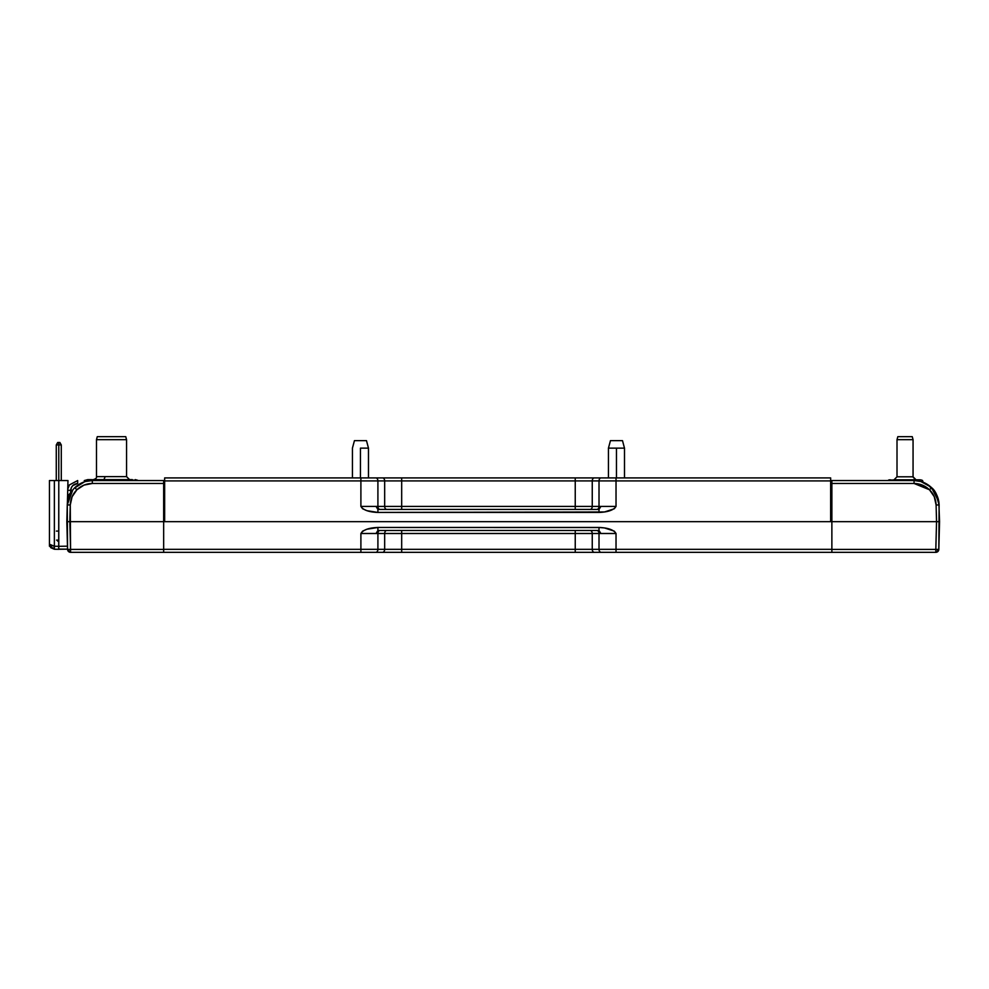 <?xml version="1.0" encoding="UTF-8"?>
<svg xmlns="http://www.w3.org/2000/svg" width="989" height="989" viewBox="0 0 989 989"><rect width="100%" height="100%" fill="white"/><g stroke="black" fill="none" stroke-linecap="round" stroke-linejoin="round"><path stroke-width="1.48" d="M87.873 479.616L91.223 479.616L86.809 479.925M57.683 442.491L58.784 442.491L58.784 480.543L56.274 480.543L56.274 444.926L61.281 444.926L58.784 444.926L58.784 442.491L59.884 442.491L57.683 442.491L56.274 444.926L57.683 442.491L56.274 444.926L56.274 480.543L56.274 444.926L57.683 442.491L56.274 444.926L56.274 480.543L56.274 444.926L58.784 444.926L58.784 480.543L67.969 480.543L67.512 498.369L67.969 480.543L58.784 480.543L58.697 549.266L67.549 549.167L58.71 549.093M57.572 541.107L58.784 541.107M616.468 448.128L616.468 477.91L616.468 448.128L624.492 448.128L608.445 448.128L616.468 448.128M624.492 448.128L622.489 440.637L610.46 440.637L608.445 448.128L610.46 440.637L622.489 440.637L624.492 448.128L624.492 477.91M831.873 482.966L830.649 482.941L831.873 482.966M931.539 487.651L938.821 501.744L939.55 521.66L936.546 521.66L936.101 504.959C935.866 499.012 933.653 493.956 929.487 489.765L914.059 483.473L831.873 483.473L831.873 480.543L830.649 480.543L914.059 480.543L920.759 481.458L930.884 487.033M938.821 501.72L939.117 504.959L935.31 492.312L927.781 484.635L935.31 492.312L939.117 504.959C938.042 496.49 935.52 490.717 931.551 487.651L930.624 486.798M935.767 493.091L936.707 494.883M939.55 521.66L938.821 549.402L939.117 504.959L936.101 504.959L934.271 496.713L929.487 489.765C925.148 485.648 920.005 483.547 914.059 483.473L914.059 480.543C920.821 480.666 926.668 483.052 931.589 487.701L929.487 489.765L931.589 487.701L938.326 499.358L931.551 487.651C926.347 482.892 920.512 480.518 914.059 480.543C920.821 480.666 926.668 483.052 931.589 487.701L938.326 499.358L931.638 487.738M922.502 482.014L923.157 482.261L922.502 480.456L922.502 482.014M923.491 482.385L929.227 485.661L923.491 482.385M939.117 504.959C938.821 498.233 936.311 492.485 931.589 487.701L937.98 498.147L931.589 487.701C936.311 492.485 938.821 498.233 939.117 504.959L936.101 504.959L936.546 521.66L831.873 521.66L936.546 521.66L935.817 549.402L936.546 521.66M920.969 481.519L914.059 480.543L914.059 483.473L831.873 483.473L831.873 480.543L905.059 480.543M924.53 482.83L929.376 485.772M937.98 498.147L938.326 499.321M830.649 484.919L831.873 484.919L830.649 484.919M937.696 521.66L938.45 521.66M937.943 549.439L937.523 551.12L937.943 549.439L938.821 549.402L831.873 549.402L935.817 549.402L935.817 551.479L937.523 551.12L935.817 551.479L935.817 549.402M929.487 489.765L922.378 485.104L914.059 483.473M831.873 483.473L831.873 521.66L831.873 483.473M831.873 520.511L830.649 520.511L831.873 520.511M938.821 549.402A3.004 3.004 0 0 1 937.918 551.479L937.918 551.479A3.004 3.004 0 0 1 935.817 552.332L935.817 551.479L935.817 552.332L831.873 552.332L935.817 552.332A3.004 3.004 0 0 0 938.821 549.402M921.254 479.962L922.502 480.456L921.254 479.962M360.453 448.128L360.453 477.91L360.453 448.128L368.477 448.128L360.453 448.128M368.477 448.128L366.474 440.637L354.445 440.637L352.43 448.128L354.445 440.637L366.474 440.637L368.477 448.128L368.477 477.91M56.373 531.081L58.784 531.081L56.373 531.081M56.571 540.105L58.784 540.105L56.571 540.105M58.747 548.45L58.784 546.324L67.475 546.175L58.784 546.324L58.784 480.543L61.281 480.543L61.281 444.926L59.884 442.491M58.771 549.328L54.37 549.241L54.37 546.237L58.784 546.311L54.37 546.237L54.37 549.241L58.697 549.241M67.487 499.371L67.388 503.055L67.487 499.371M54.37 549.241L50.884 547.745L51.601 547.56L50.785 547.634L51.601 547.56L50.884 547.745L51.601 547.56L50.884 545.236L49.45 544.234L50.575 547.399M54.358 548.363L51.601 547.56L54.358 548.363M50.13 480.543L49.45 480.543L49.45 544.234L49.45 480.543L54.37 480.543L54.37 546.237L54.37 480.543L49.45 480.543L49.45 544.234L49.45 480.543L49.45 544.234L54.37 546.237L50.884 545.236L51.601 547.56M54.37 480.543L58.784 480.543L54.37 480.543M601.621 552.332L616.023 552.332L616.023 549.328L384.672 549.328L384.672 533.491A3.004 2.126 90 0 1 386.798 530.475A3.004 2.126 -90 0 0 384.672 533.491L377.909 533.491A3.004 2.126 90 0 1 380.048 530.475A3.004 2.126 -90 0 0 377.909 533.491L401.682 533.491L401.682 530.475L401.682 533.491L384.672 533.491L384.672 549.328L377.909 549.328L377.909 533.491L376.03 533.491L377.909 530.475L376.03 533.491L377.909 530.475L599.013 530.475L600.904 533.491L575.239 533.491L575.239 530.475L575.239 533.491L401.682 533.491L401.682 549.328L401.682 533.491L575.239 533.491L575.239 549.328L575.239 533.491L592.25 533.491A3.004 2.126 90 0 0 590.124 530.475A3.004 2.126 -90 0 1 592.25 533.491L592.25 549.328L592.25 533.491L599.013 533.491L599.013 549.328L360.898 549.328L360.898 552.332L375.783 552.332A3.004 2.126 -90 0 0 377.909 549.328A3.004 2.126 90 0 1 375.783 552.332L382.545 552.332A3.004 2.126 -90 0 0 384.672 549.328A3.004 2.126 90 0 1 382.545 552.332L401.682 552.332L401.682 549.328L401.682 552.332L575.239 552.332L575.239 549.328L575.239 552.332L594.377 552.332A3.004 2.126 -90 0 1 592.25 549.328A3.004 2.126 90 0 0 594.377 552.332L601.139 552.332A3.004 2.126 -90 0 1 599.013 549.328A3.004 2.126 90 0 0 601.139 552.332L831.873 552.332L831.873 549.328L616.023 549.328L616.023 552.332L831.873 552.332L831.873 549.328L616.023 549.328L616.023 533.491L599.013 533.491A3.004 2.126 90 0 0 596.886 530.475A3.004 2.126 -90 0 1 599.013 533.491L599.013 549.328L616.023 549.328L616.023 533.491C613.687 529.82 608.025 527.805 599.013 527.471L599.013 530.475L599.013 527.471L377.909 527.471L377.909 530.475L376.03 533.491L360.898 533.491L377.909 533.491L377.909 549.328L163.655 549.328L163.655 552.332L360.898 552.332L360.898 549.328L163.655 549.328L163.655 521.66L831.873 521.66L831.873 549.328L831.873 521.66L69.836 521.66L70.565 549.402L67.549 549.402L66.832 521.66L163.655 521.66L163.655 483.473L92.323 483.473C86.352 483.559 81.209 485.661 76.895 489.765L74.781 487.701C79.713 483.052 85.549 480.666 92.323 480.543L92.323 480.58M600.916 527.533L377.909 527.471L377.909 530.475L599.013 530.475L600.904 533.491L616.023 533.491L614.305 531.142L604.489 527.941L599.013 527.471L599.013 530.475M377.909 527.471C368.897 527.805 363.235 529.82 360.898 533.491L360.898 549.328L360.898 533.491L362.617 531.142L366.907 529.226L377.909 527.471M67.932 521.66L66.832 521.66L67.264 504.959L70.268 504.959L70.565 549.402L163.655 549.402L70.565 549.402L70.565 551.479L68.464 551.479L68.439 549.439L68.859 551.12L70.565 551.479L70.565 552.332L616.023 552.332M360.898 552.332L378.317 552.332M70.565 549.402L70.565 552.332L163.655 552.332L163.655 480.543L164.656 480.543L163.655 480.543L163.655 483.473L92.323 483.473L92.323 480.543L163.655 480.543L164.372 521.66L163.865 493.041L164.656 493.017L163.865 493.041L163.766 487.354L164.656 487.354L163.766 487.354M126.555 476.611L126.555 439.672L125.751 436.668L97.281 436.668L96.477 439.672L126.555 439.672L125.751 436.668L97.281 436.668L96.477 439.672L96.477 476.611L126.555 476.611L126.555 439.672L96.477 439.672L96.477 476.611L126.555 476.611L129.559 479.616M137.607 480.246L112.041 479.616L100.025 480.58L87.774 479.616L84.275 480.58L91.223 479.616L100.025 480.58L112.041 479.616L93.077 479.616L115.243 479.616L127.26 480.58L132.328 479.616L115.243 479.616L137.607 480.246L135.246 479.616M103.932 479.616L105.193 476.611L103.932 479.616M913.057 476.809L915.69 479.813L912.785 476.809L897.011 476.809L913.057 476.809L913.057 439.672L897.011 439.672L897.011 476.809L897.011 439.672L913.057 439.672L912.254 436.668L897.827 436.668L897.011 439.672L897.827 436.668L912.254 436.668L913.057 439.672L913.057 476.809L916.061 479.813M918.917 480.011L909.818 479.813L917.841 480.456L920.363 479.813L909.818 479.813L917.841 480.827L918.917 480.011M891.163 480.011L890.088 479.813L891.163 480.011M890.508 480.011L909.818 479.813L894.501 479.813L900.386 480.456L908.409 479.813L900.386 480.543L894.501 479.813L887.566 480.543L890.508 480.011M888.641 480.011L889.704 479.813M67.697 500.891A7.418 7.418 0 0 1 70.701 492.942M67.623 500.508L67.623 497.615L68.043 501.905M69.65 493.82L67.623 497.615M67.882 490.284L70.652 490.309C71.233 486.229 73.569 483.942 77.674 483.473L77.674 480.543L69.378 484.956L67.746 489.135M74.917 487.812L84.51 481.816L74.781 487.701L76.895 489.765C72.704 493.993 70.503 499.049 70.268 504.959L67.264 504.959L67.549 549.402A3.004 3.004 0 0 0 68.464 551.479A3.004 3.004 0 0 1 67.549 549.402M75.906 488.776L74.781 487.701C79.713 483.052 85.549 480.666 92.323 480.543L92.323 483.473L83.978 485.104L76.895 489.765L72.098 496.738L70.268 504.959L69.836 521.66M67.264 504.885L72.815 489.889L67.301 504.007M77.674 480.543L77.674 483.473L72.84 485.537L71.282 487.713L70.578 493.029L70.652 490.309M67.264 504.959C67.561 498.233 70.071 492.485 74.781 487.701C70.071 492.485 67.561 498.233 67.264 504.959M85.425 481.507L92.323 480.543L163.655 480.543L164.372 521.66M70.565 552.332A3.004 3.004 0 0 1 68.464 551.479A3.004 3.004 0 0 0 70.565 552.332M375.696 512.351L377.909 512.438L377.909 509.422L376.03 506.417L575.239 506.417L575.239 509.422L575.239 506.417L592.25 506.417A3.004 2.126 -90 0 1 590.136 509.422A3.004 2.126 90 0 0 592.25 506.417L599.013 506.417A3.004 2.126 -90 0 1 596.886 509.422A3.004 2.126 90 0 0 599.013 506.417L401.682 506.417L401.682 509.422L401.682 506.417L384.672 506.417A3.004 2.126 -90 0 0 386.798 509.422A3.004 2.126 90 0 1 384.672 506.417L384.672 480.914L401.682 480.914L401.682 506.417L401.682 480.914L575.239 480.914L575.239 506.417L575.239 480.914L592.25 480.914L592.25 506.417L592.25 480.914L599.013 480.914L599.013 506.417L600.904 506.417L599.013 509.422L377.909 509.422L599.013 509.422L599.013 512.438L599.013 509.422L600.904 506.417L604.539 506.417L599.013 506.417L599.013 480.914A3.004 2.126 -90 0 1 601.139 477.91L360.898 477.91L360.898 480.914L384.672 480.914L384.672 506.417L377.909 506.417L377.909 480.914A3.004 2.126 -90 0 0 375.783 477.91A3.004 2.126 90 0 1 377.909 480.914L384.672 480.914A3.004 2.126 -90 0 0 382.545 477.91A3.004 2.126 90 0 1 384.672 480.914L401.682 480.914L401.682 477.91L401.682 480.914L575.239 480.914L575.239 477.91L575.239 480.914L592.25 480.914A3.004 2.126 -90 0 1 594.377 477.91A3.004 2.126 90 0 0 592.25 480.914L616.023 480.914L616.023 477.91L601.139 477.91A3.004 2.126 90 0 0 599.013 480.914L830.649 480.914L830.649 477.91L616.023 477.91L616.023 480.914L830.649 480.914L830.649 477.91L164.656 477.91L164.656 480.914L360.898 480.914L360.898 477.91L164.656 477.91L164.656 480.914L360.898 480.914L360.898 506.417L377.909 506.417A3.004 2.126 -90 0 0 380.036 509.422A3.004 2.126 90 0 1 377.909 506.417L377.909 480.914L360.898 480.914L360.898 506.417C363.235 510.089 368.897 512.092 377.909 512.438L599.013 512.438C608.025 512.092 613.687 510.089 616.023 506.417L604.539 506.417L616.023 506.417L616.023 480.914L616.023 506.417L614.305 508.766L604.489 511.968L377.909 512.438L377.909 509.422L376.03 506.417L360.898 506.417L362.617 508.766L366.907 510.67L377.909 512.438M830.649 521.66L830.649 480.914L830.649 521.66L164.656 521.66L164.656 480.914L164.656 521.66L830.649 521.66M96.477 476.611C96.897 477.786 95.896 478.787 93.473 479.616C95.896 478.787 96.897 477.786 96.477 476.611M608.445 477.91L608.445 448.128M939.105 504.81L938.92 502.4M352.43 477.91L352.43 448.128M49.45 480.543L49.45 546.237M897.011 476.809L894.007 479.813M68.13 487.49L69.366 484.944L68.13 487.49"/></g></svg>
